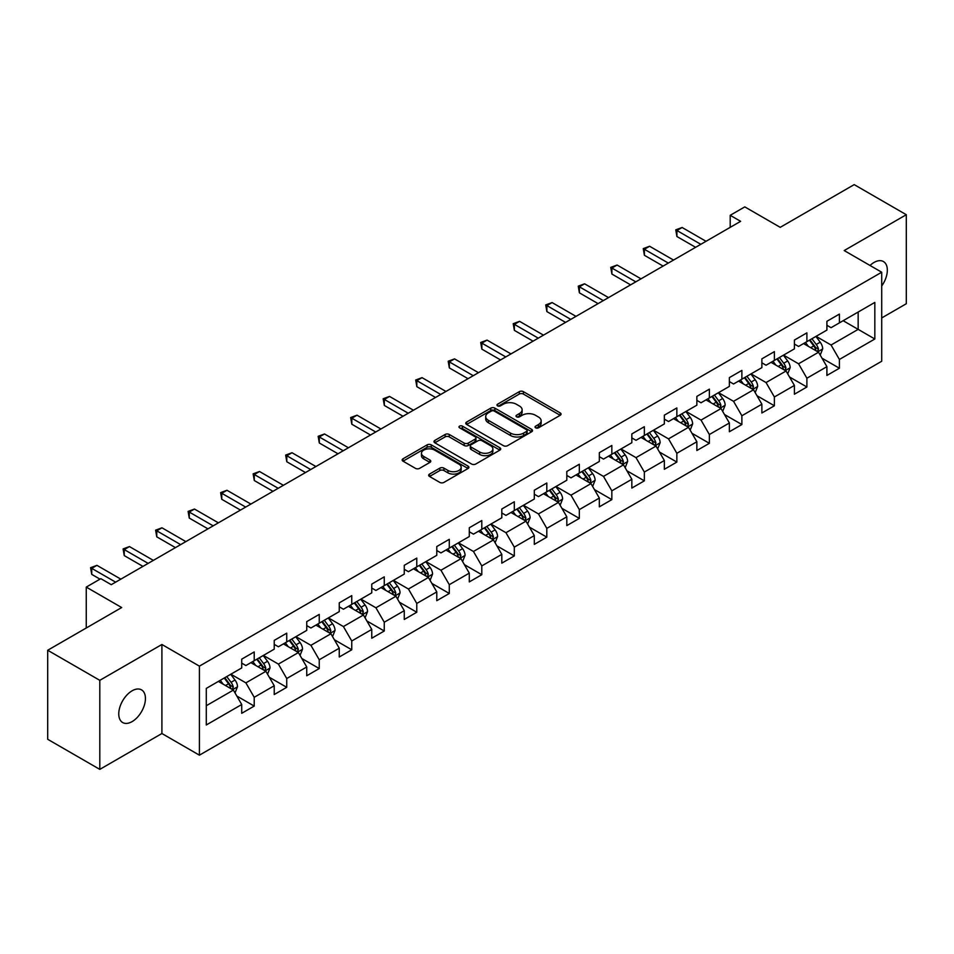 <?xml version="1.0" encoding="UTF-8"?>
<svg xmlns="http://www.w3.org/2000/svg" width="954" height="954" viewBox="0 0 954 954"><rect width="100%" height="100%" fill="white"/><g stroke="black" fill="none" stroke-linecap="round" stroke-linejoin="round"><path stroke-width="1.43" d="M535.623 427.821A2.027 1.169 0 0 0 538.485 427.821L560.213 415.276A2.898 1.669 0 0 0 561.059 414.096A2.898 1.669 0 0 0 560.213 412.915L523.4 391.653A2.898 1.669 0 0 0 519.31 391.653L497.571 404.21A2.027 1.169 0 0 0 496.974 405.033A2.027 1.169 0 0 0 497.571 405.855A2.027 1.169 0 0 0 500.433 405.855L503.247 404.234A9.254 5.342 0 0 1 516.341 404.234L519.405 406.01A9.254 5.342 0 0 1 522.124 409.779A9.254 5.342 0 0 1 519.405 413.559L516.591 415.193A2.027 1.169 0 0 0 516.007 416.016A2.027 1.169 0 0 0 516.591 416.838A2.027 1.169 0 0 0 519.453 416.838L522.267 415.217A9.254 5.342 0 0 1 535.361 415.217L538.426 416.993A9.254 5.342 0 0 1 541.145 420.774A9.254 5.342 0 0 1 538.426 424.542L535.623 426.176A2.027 1.169 0 0 0 535.027 426.998A2.027 1.169 0 0 0 535.623 427.821L535.623 426.176M132.105 721.606A18.865 10.888 120 0 0 144.424 704.982A18.865 10.888 120 0 0 141.538 689.873A18.865 10.888 120 0 0 132.105 690.803A18.865 10.888 120 0 0 119.775 707.427A18.865 10.888 120 0 0 122.672 722.536A18.865 10.888 120 0 0 132.105 721.606M881.711 285.985A18.865 10.888 120 0 0 883.428 261.539A18.865 10.888 120 0 0 873.995 262.469A18.865 10.888 120 0 0 870.024 265.474M429.503 474.09A2.898 1.669 0 0 0 428.656 475.271A2.898 1.669 0 0 0 429.503 476.451L439.83 482.414A2.898 1.669 0 0 0 443.92 482.414L468.068 468.486A2.898 1.669 0 0 0 468.915 467.305A2.898 1.669 0 0 0 468.068 466.112L431.244 444.862A2.898 1.669 0 0 0 427.153 444.862L403.017 458.791A2.898 1.669 0 0 0 402.171 459.983A2.898 1.669 0 0 0 403.017 461.164L415.491 468.366A2.898 1.669 0 0 0 419.581 468.366L429.908 462.404A2.898 1.669 0 0 0 430.767 461.211A2.898 1.669 0 0 0 429.908 460.031L423.731 456.465A7.739 4.472 0 0 1 421.465 453.305A7.739 4.472 0 0 1 426.235 449.179A7.739 4.472 0 0 1 434.666 450.145L458.91 464.145A7.739 4.472 0 0 1 461.176 467.305A7.739 4.472 0 0 1 456.394 471.431A7.739 4.472 0 0 1 447.963 470.453L443.92 468.128A2.898 1.669 0 0 0 439.83 468.128L429.503 474.09L429.503 476.451M881.711 317.944L906.3 303.742L906.3 214.71L854.2 184.623L780.217 227.338L744.788 206.887L730.204 215.306L740.626 221.328L111.26 584.683L100.838 578.673L86.254 587.092L86.254 627.994M99.8 680.333L99.8 769.377L161.906 733.519L161.906 644.487L99.8 680.333L47.7 650.258L121.683 607.543L86.254 587.092M161.906 644.487L199.41 666.142L881.711 272.224L881.711 361.256L199.41 755.174L199.41 666.142M906.3 214.71L844.195 250.556L881.711 272.224M503.45 445.685A2.898 1.669 0 0 0 507.54 445.685L531.676 431.757A2.898 1.669 0 0 0 532.523 430.576A2.898 1.669 0 0 0 531.676 429.383L494.864 408.133A2.898 1.669 0 0 0 490.773 408.133L466.637 422.062A2.898 1.669 0 0 0 465.779 423.242A2.898 1.669 0 0 0 466.637 424.435L503.45 445.685M460.388 428.263A2.027 1.169 0 0 1 462.44 428.549L462.44 426.14L499.872 447.748A2.898 1.669 0 0 1 500.719 448.94A2.898 1.669 0 0 1 499.872 450.121L475.736 464.049A2.898 1.669 0 0 1 471.646 464.049L434.821 442.799L434.821 440.426A2.898 1.669 0 0 0 433.975 441.619A2.898 1.669 0 0 0 434.821 442.799M434.821 440.426L445.148 434.464A2.898 1.669 0 0 1 449.239 434.464L464.181 443.085A2.898 1.669 0 0 0 468.271 443.085L475.116 439.138A2.898 1.669 0 0 0 475.963 437.946A2.898 1.669 0 0 0 475.116 436.765L459.578 427.797A2.027 1.169 0 0 1 458.981 426.963A2.027 1.169 0 0 1 460.233 425.889A2.027 1.169 0 0 1 462.44 426.14M99.8 769.377L47.7 739.29L47.7 650.258M236.819 696.038L254.217 706.079L254.217 697.302L274.227 685.747L274.227 694.536L286.737 687.321L286.737 678.532L306.735 666.977L306.735 675.766L319.244 668.551L319.244 659.763L339.254 648.207L339.254 656.996L351.752 649.781L351.752 640.993L371.762 629.437L371.762 638.226L384.259 631.011L384.259 622.223L404.269 610.667L404.269 619.456L416.779 612.241L416.779 603.453L436.777 591.909L436.777 600.686L449.286 593.471L449.286 584.683L469.285 573.139L469.285 581.916L481.794 574.702L481.794 565.913L501.804 554.369L501.804 563.146L514.301 555.932L514.301 547.143L534.312 535.599L534.312 544.376L546.809 537.162L546.809 528.373L566.819 516.829L566.819 525.606L579.328 518.392L579.328 509.603L599.327 498.06L599.327 506.836L611.836 499.622L611.836 490.833L631.834 479.29L631.834 488.066L644.344 480.852L644.344 472.063L664.354 460.52L664.354 469.296L676.851 462.082L676.851 453.293L696.861 441.75L696.861 450.526L709.359 443.312L709.359 434.523L729.369 422.98L729.369 431.757L741.878 424.542L741.878 415.753L761.876 404.21L761.876 412.987L774.386 405.772L774.386 396.983L794.396 385.44L794.396 394.217L806.893 387.002L806.893 378.225L826.903 366.67L826.903 375.447L839.401 368.232L839.401 359.455L874.83 338.992L874.83 302.418L858.159 312.041L858.159 329.368L874.83 338.992M254.217 706.079L241.72 713.306L241.72 704.517L206.291 724.98L206.291 688.394L241.72 667.943L241.72 659.154L254.217 651.94L254.217 660.728L274.227 649.173L274.227 640.396L286.737 633.17L286.737 641.959L306.735 630.403L306.735 621.626L319.244 614.4L319.244 623.189L339.254 611.633L339.254 602.856L351.752 595.63L351.752 604.419L371.762 592.863L371.762 584.087L384.259 576.86L384.259 585.649L404.269 574.093L404.269 565.317L416.779 558.09L416.779 566.879L436.777 555.323L436.777 546.547L449.286 539.32L449.286 548.109L469.285 536.553L469.285 527.777L481.794 520.55L481.794 529.339L501.804 517.783L501.804 509.007L514.301 501.78L514.301 510.569L534.312 499.014L534.312 490.237L546.809 483.01L546.809 491.799L566.819 480.244L566.819 471.467L579.328 464.24L579.328 473.029L599.327 461.474L599.327 452.697L611.836 445.482L611.836 454.259L631.834 442.704L631.834 433.927L644.344 426.712L644.344 435.489L664.354 423.934L664.354 415.157L676.851 407.942L676.851 416.719L696.861 405.176L696.861 396.387L709.359 389.172L709.359 397.949L729.369 386.406L729.369 377.617L741.878 370.402L741.878 379.179L761.876 367.636L761.876 358.847L774.386 351.632L774.386 360.409L794.396 348.866L794.396 340.077L806.893 332.863L806.893 341.639L826.903 330.096L826.903 321.307L839.401 314.093L839.401 322.869L874.83 302.418M250.89 662.648L265.892 671.318L245.882 682.861L230.88 674.204M241.72 663.125L245.882 665.534L254.217 660.728M245.882 682.861L254.217 697.302M265.892 671.318L274.227 685.747M283.398 643.878L298.399 652.548L278.401 664.091L263.387 655.434M274.227 644.367L278.401 646.764L286.737 641.959M278.401 664.091L286.737 678.532M298.399 652.548L306.735 666.977M315.905 625.109L330.919 633.778L310.909 645.321L295.907 636.664M306.735 625.597L310.909 627.994L319.244 623.189M310.909 645.321L319.244 659.763M330.919 633.778L339.254 648.207M348.413 606.339L363.426 615.008L343.416 626.551L328.414 617.894M339.254 606.827L343.416 609.224L351.752 604.419M343.416 626.551L351.752 640.993M363.426 615.008L371.762 629.437M380.932 587.569L395.934 596.238L375.924 607.781L360.922 599.124M371.762 588.058L375.924 590.454L384.259 585.649M375.924 607.781L384.259 622.223M395.934 596.238L404.269 610.667M413.44 568.799L428.441 577.468L408.431 589.012L393.43 580.354M404.269 569.288L408.431 571.684L416.779 566.879M408.431 589.012L416.779 603.453M428.441 577.468L436.777 591.909M445.947 550.029L460.949 558.698L440.951 570.242L425.937 561.584M436.777 550.518L440.951 552.915L449.286 548.109M440.951 570.242L449.286 584.683M460.949 558.698L469.285 573.139M478.455 531.259L493.468 539.928L473.458 551.472L458.457 542.814M469.285 531.748L473.458 534.157L481.794 529.339M473.458 551.472L481.794 565.913M493.468 539.928L501.804 554.369M510.974 512.489L525.976 521.158L505.966 532.702L490.964 524.044M501.804 512.978L505.966 515.387L514.301 510.569M505.966 532.702L514.301 547.143M525.976 521.158L534.312 535.599M543.482 493.719L558.484 502.388L538.473 513.932L523.472 505.274M534.312 494.208L538.473 496.617L546.809 491.799M538.473 513.932L546.809 528.373M558.484 502.388L566.819 516.829M575.989 474.949L590.991 483.618L570.993 495.174L555.979 486.504M566.819 475.438L570.993 477.847L579.328 473.029M570.993 495.174L579.328 509.603M590.991 483.618L599.327 498.06M608.497 456.191L623.499 464.848L603.5 476.404L588.487 467.734M599.327 456.668L603.5 459.077L611.836 454.259M603.5 476.404L611.836 490.833M623.499 464.848L631.834 479.29M641.005 437.421L656.018 446.078L636.008 457.634L621.006 448.964M631.834 437.898L636.008 440.307L644.344 435.489M636.008 457.634L644.344 472.063M656.018 446.078L664.354 460.52M673.524 418.651L688.526 427.309L668.515 438.864L653.514 430.194M664.354 419.128L668.515 421.537L676.851 416.719M668.515 438.864L676.851 453.293M688.526 427.309L696.861 441.75M706.032 399.881L721.033 408.539L701.023 420.094L686.021 411.424M696.861 400.358L701.023 402.767L709.359 397.949M701.023 420.094L709.359 434.523M721.033 408.539L729.369 422.98M738.539 381.111L753.541 389.769L733.543 401.324L718.529 392.654M729.369 381.588L733.543 383.997L741.878 379.179M733.543 401.324L741.878 415.753M753.541 389.769L761.876 404.21M771.047 362.341L786.06 370.999L766.05 382.554L751.048 373.885M761.876 362.818L766.05 365.227L774.386 360.409M766.05 382.554L774.386 396.983M786.06 370.999L794.396 385.44M803.554 343.571L818.568 352.229L798.558 363.784L783.556 355.115M794.396 344.048L798.558 346.457L806.893 341.639M798.558 363.784L806.893 378.225M818.568 352.229L826.903 366.67M843.157 320.711L858.159 329.368L831.065 345.014L816.064 336.345M826.903 325.278L831.065 327.687L839.401 322.869M831.065 345.014L839.401 359.455M161.906 733.519L199.41 755.174M730.204 215.306L730.204 227.338M206.291 705.721L233.384 690.088L218.383 681.418M233.384 690.088L241.72 704.517M822.002 358.191L839.401 368.232M789.495 376.961L806.893 387.002M756.987 395.731L774.386 405.772M724.468 414.501L741.878 424.542M691.96 433.271L709.359 443.312M659.452 452.029L676.851 462.082M626.945 470.799L644.344 480.852M594.437 489.569L611.836 499.622M561.918 508.339L579.328 518.392M529.41 527.109L546.809 537.162M496.903 545.879L514.301 555.932M464.395 564.649L481.794 574.702M431.888 583.419L449.286 593.471M399.368 602.189L416.779 612.241M366.861 620.959L384.259 631.011M334.353 639.729L351.752 649.781M301.846 658.499L319.244 668.551M269.326 677.268L286.737 687.321M536.422 428.107L538.426 426.951A9.254 5.342 0 0 0 541.145 423.171L541.145 420.774M522.124 409.779L522.124 412.188A9.254 5.342 0 0 1 519.405 415.968L517.402 417.125M560.177 415.3L523.4 394.062A2.898 1.669 0 0 0 519.31 394.062L498.382 406.142M531.64 431.768L494.864 410.542A2.898 1.669 0 0 0 490.773 410.542L466.673 424.447M526.572 431.399A2.027 1.169 0 0 0 527.157 430.576A2.027 1.169 0 0 0 526.572 429.741L494.244 411.079A2.027 1.169 0 0 0 491.382 411.079L488.412 412.796A9.254 5.342 0 0 0 485.705 416.576A9.254 5.342 0 0 0 488.412 420.356L510.509 433.104A9.254 5.342 0 0 0 523.603 433.104L526.572 431.399L526.572 433.808A2.027 1.169 0 0 0 527.157 432.973L527.157 430.576M485.705 416.576L485.705 418.985A9.254 5.342 0 0 0 488.412 422.765L488.412 420.356M526.572 433.808L523.603 435.513A9.254 5.342 0 0 1 510.509 435.513L488.412 422.765M434.857 442.811L445.148 436.872L445.148 434.464M475.963 437.946L475.963 440.354A2.898 1.669 0 0 1 475.116 441.535L468.271 445.494A2.898 1.669 0 0 1 464.181 445.494L449.239 436.872A2.898 1.669 0 0 0 445.148 436.872M462.44 428.549L499.836 450.133M479.671 452.029A7.739 4.472 0 0 0 488.102 453.007A7.739 4.472 0 0 0 492.884 448.881A7.739 4.472 0 0 0 490.618 445.721L482.08 440.784A2.898 1.669 0 0 0 477.99 440.784L471.133 444.743A2.898 1.669 0 0 0 470.286 445.923A2.898 1.669 0 0 0 471.133 447.104L479.671 452.029L479.671 454.438A7.739 4.472 0 0 0 488.102 455.404A7.739 4.472 0 0 0 492.884 451.278L492.884 448.881M470.286 445.923L470.286 448.332A2.898 1.669 0 0 0 471.133 449.513L471.133 447.104M479.671 454.438L471.133 449.513M461.176 467.305L461.176 469.702A7.739 4.472 0 0 1 456.394 473.828A7.739 4.472 0 0 1 447.963 472.862L443.92 470.537A2.898 1.669 0 0 0 439.83 470.537L429.538 476.475M421.465 453.305L421.465 455.714A7.739 4.472 0 0 0 423.731 458.874L423.731 456.465M429.908 460.031L429.908 462.404L423.731 458.874M468.02 468.497L431.244 447.271A2.898 1.669 0 0 0 427.153 447.271L403.053 461.176M820.213 355.079L822.694 348.842A7.811 4.508 -120 0 0 820.201 342.188L815.897 336.44M808.396 346.362L805.474 342.462M817.351 351.537L818.472 349.176A7.811 4.508 -120 0 0 816.242 344.477L811.937 338.73M809.982 339.862L814.752 346.23A3.983 2.302 60 0 1 815.479 347.435L818.472 349.176M809.433 340.173L813.738 345.92A7.811 4.508 60 0 1 815.968 350.619M700.82 244.307L676.911 230.51L682.122 227.493L706.032 241.302M695.609 247.313L676.911 236.52L676.911 230.51L675.766 229.842L682.122 227.493M676.911 236.52L675.766 229.842M787.706 373.849L790.174 367.612A7.811 4.508 -120 0 0 787.682 360.958L783.389 355.21M775.888 365.132L772.967 361.232M784.844 370.307L785.965 367.946A7.811 4.508 -120 0 0 783.723 363.247L779.43 357.5M777.474 358.632L782.244 365A3.983 2.302 60 0 1 782.96 366.205L785.965 367.946M776.926 358.942L781.231 364.69A7.811 4.508 60 0 1 783.461 369.389M755.186 392.619L757.667 386.382A7.811 4.508 -120 0 0 755.174 379.728L750.881 373.98M743.381 383.902L740.459 380.002M752.336 389.077L753.457 386.704A7.811 4.508 -120 0 0 751.215 382.017L746.922 376.27M744.955 377.402L749.737 383.77A3.983 2.302 60 0 1 750.452 384.975L753.457 386.704M744.418 377.712L748.711 383.46A7.811 4.508 60 0 1 750.953 388.159M668.313 263.077L644.403 249.28L649.614 246.263L673.524 260.072M663.102 266.083L644.403 255.29L644.403 249.28L643.258 248.612L649.614 246.263M644.403 255.29L643.258 248.612M635.793 281.847L611.896 268.038L617.107 265.033L641.005 278.842M630.594 284.852L611.896 274.06L611.896 268.038L610.751 267.382L617.107 265.033M611.896 274.06L610.751 267.382M722.679 411.389L725.159 405.152A7.811 4.508 -120 0 0 722.667 398.498L718.362 392.75M710.873 402.671L707.951 398.772M719.829 407.847L720.938 405.474A7.811 4.508 -120 0 0 718.708 400.787L714.403 395.039M712.447 396.172L717.217 402.54A3.983 2.302 60 0 1 717.945 403.745L720.938 405.474M711.911 396.482L716.204 402.23A7.811 4.508 60 0 1 718.445 406.929M690.171 430.159L692.652 423.91A7.811 4.508 -120 0 0 690.159 417.268L685.854 411.52M678.354 421.441L675.432 417.542M687.321 426.617L688.43 424.244A7.811 4.508 -120 0 0 686.2 419.545L681.895 413.809M679.94 414.942L684.71 421.31A3.983 2.302 60 0 1 685.437 422.515L688.43 424.244M679.391 415.252L683.696 421A7.811 4.508 60 0 1 685.938 425.687M657.664 448.929L660.144 442.68A7.811 4.508 -120 0 0 657.652 436.038L653.347 430.29M645.846 440.211L642.924 436.312M654.802 445.375L655.923 443.014A7.811 4.508 -120 0 0 653.693 438.315L649.388 432.579M647.432 433.712L652.202 440.08A3.983 2.302 60 0 1 652.93 441.285L655.923 443.014M646.884 434.022L651.188 439.77A7.811 4.508 60 0 1 653.418 444.457M603.286 300.617L579.388 286.808L584.599 283.803L608.497 297.6M598.075 303.622L579.388 292.83L579.388 286.808L578.243 286.152L584.599 283.803M579.388 292.83L578.243 286.152M570.778 319.387L546.88 305.578L552.092 302.573L575.989 316.37M565.567 322.392L546.88 311.6L546.88 305.578L545.724 304.922L552.092 302.573M546.88 311.6L545.724 304.922M538.271 338.157L514.361 324.348L519.572 321.343L543.482 335.14M533.059 341.162L514.361 330.37L514.361 324.348L513.216 323.692L519.572 321.343M514.361 330.37L513.216 323.692M505.763 356.927L481.853 343.118L487.065 340.113L510.974 353.91M500.552 359.932L481.853 349.14L481.853 343.118L480.709 342.462L487.065 340.113M481.853 349.14L480.709 342.462M473.244 375.697L449.346 361.888L454.557 358.883L478.455 372.68M468.044 378.702L449.346 367.91L449.346 361.888L448.201 361.232L454.557 358.883M449.346 367.91L448.201 361.232M440.736 394.467L416.838 380.658L422.05 377.653L445.947 391.45M435.525 397.472L416.838 386.68L416.838 380.658L415.694 380.002L422.05 377.653M416.838 386.68L415.694 380.002M408.229 413.237L384.331 399.428L389.53 396.423L413.44 410.22M403.017 416.242L384.331 405.45L384.331 399.428L383.174 398.772L389.53 396.423M384.331 405.45L383.174 398.772M375.721 431.995L351.811 418.198L357.023 415.193L380.932 428.99M370.51 435.012L351.811 424.22L351.811 418.198L350.667 417.542L357.023 415.193M351.811 424.22L350.667 417.542M343.213 450.765L319.304 436.968L324.515 433.963L348.413 447.76M338.002 453.782L319.304 442.99L319.304 436.968L318.159 436.312L324.515 433.963M319.304 442.99L318.159 436.312M310.694 469.535L286.796 455.738L292.007 452.733L315.905 466.53M305.483 472.552L286.796 461.76L286.796 455.738L285.651 455.082L292.007 452.733M286.796 461.76L285.651 455.082M278.186 488.305L254.289 474.508L259.5 471.503L283.398 485.3M272.975 491.322L254.289 480.53L254.289 474.508L253.144 473.852L259.5 471.503M254.289 480.53L253.144 473.852M245.679 507.075L221.769 493.278L226.98 490.273L250.89 504.07M240.468 510.092L221.769 499.3L221.769 493.278L220.624 492.622L226.98 490.273M221.769 499.3L220.624 492.622M213.171 525.845L189.262 512.048L194.473 509.042L218.383 522.84M207.96 528.862L189.262 518.07L189.262 512.048L188.117 511.392L194.473 509.042M189.262 518.07L188.117 511.392M180.652 544.615L156.754 530.818L161.965 527.812L185.863 541.61M175.453 547.632L156.754 536.828L156.754 530.818L155.609 530.162L161.965 527.812M156.754 536.828L155.609 530.162M625.156 467.698L627.625 461.45A7.811 4.508 -120 0 0 625.132 454.808L620.839 449.06M613.339 458.981L610.417 455.082M622.294 464.145L623.415 461.784A7.811 4.508 -120 0 0 621.173 457.085L616.88 451.349M614.925 452.482L619.695 458.85A3.983 2.302 60 0 1 620.41 460.055L623.415 461.784M614.376 452.792L618.681 458.528A7.811 4.508 60 0 1 620.911 463.227M592.637 486.468L595.117 480.22A7.811 4.508 -120 0 0 592.625 473.578L588.32 467.83M580.831 477.751L577.909 473.852M589.787 482.915L590.908 480.554A7.811 4.508 -120 0 0 588.666 475.855L584.361 470.119M582.405 471.252L587.187 477.62A3.983 2.302 60 0 1 587.902 478.825L590.908 480.554M581.868 471.562L586.161 477.298A7.811 4.508 60 0 1 588.403 481.997M560.129 505.238L562.61 498.99A7.811 4.508 -120 0 0 560.117 492.347L555.812 486.6M548.311 496.521L545.39 492.622M557.279 501.685L558.388 499.324A7.811 4.508 -120 0 0 556.158 494.625L551.853 488.889M549.898 490.022L554.668 496.39A3.983 2.302 60 0 1 555.395 497.594L558.388 499.324M549.361 490.332L553.654 496.068A7.811 4.508 60 0 1 555.896 500.767M527.622 524.008L530.102 517.76A7.811 4.508 -120 0 0 527.61 511.117L523.305 505.37M515.804 515.291L512.882 511.392M524.76 520.455L525.881 518.094A7.811 4.508 -120 0 0 523.651 513.395L519.346 507.659M517.39 508.792L522.16 515.16A3.983 2.302 60 0 1 522.887 516.364L525.881 518.094M516.841 509.102L521.146 514.838A7.811 4.508 60 0 1 523.376 519.536M495.114 542.778L497.594 536.53A7.811 4.508 -120 0 0 495.102 529.887L490.797 524.14M483.296 534.061L480.375 530.162M492.252 539.225L493.373 536.863A7.811 4.508 -120 0 0 491.131 532.165L486.838 526.429M484.882 527.562L489.652 533.93A3.983 2.302 60 0 1 490.368 535.134L493.373 536.863M484.334 527.872L488.639 533.608A7.811 4.508 60 0 1 490.869 538.306M462.595 561.548L465.075 555.3A7.811 4.508 -120 0 0 462.583 548.657L458.29 542.909M450.789 552.831L447.867 548.932M459.745 557.995L460.865 555.633A7.811 4.508 -120 0 0 458.624 550.935L454.331 545.199M452.375 546.32L457.145 552.7A3.983 2.302 60 0 1 457.86 553.904L460.865 555.633M451.826 546.642L456.131 552.378A7.811 4.508 60 0 1 458.361 557.076M430.087 580.318L432.567 574.069A7.811 4.508 -120 0 0 430.075 567.427L425.77 561.679M418.281 571.601L415.36 567.69M427.237 576.765L428.358 574.403A7.811 4.508 -120 0 0 426.116 569.705L421.811 563.969M419.855 565.09L424.625 571.47A3.983 2.302 60 0 1 425.353 572.674L428.358 574.403M419.319 565.412L423.612 571.148A7.811 4.508 60 0 1 425.854 575.846M397.579 599.088L400.06 592.839A7.811 4.508 -120 0 0 397.568 586.185L393.263 580.449M385.762 590.371L382.84 586.46M394.729 595.534L395.838 593.173A7.811 4.508 -120 0 0 393.608 588.475L389.304 582.739M387.348 583.86L392.118 590.24A3.983 2.302 60 0 1 392.845 591.444L395.838 593.173M386.799 584.182L391.104 589.918A7.811 4.508 60 0 1 393.346 594.616M365.072 617.858L367.552 611.609A7.811 4.508 -120 0 0 365.06 604.955L360.755 599.219M353.254 609.129L350.333 605.23M362.21 614.304L363.331 611.943A7.811 4.508 -120 0 0 361.101 607.245L356.796 601.509M354.84 602.63L359.61 609.01A3.983 2.302 60 0 1 360.338 610.214L363.331 611.943M354.292 602.952L358.597 608.688A7.811 4.508 60 0 1 360.827 613.386M332.564 636.628L335.033 630.379A7.811 4.508 -120 0 0 332.541 623.725L328.248 617.989M320.747 627.899L317.825 623.999M329.702 633.074L330.823 630.713A7.811 4.508 -120 0 0 328.581 626.015L324.288 620.279M322.333 621.4L327.103 627.768A3.983 2.302 60 0 1 327.818 628.984L330.823 630.713M321.784 621.722L326.089 627.458A7.811 4.508 60 0 1 328.319 632.156M300.045 655.398L302.525 649.149A7.811 4.508 -120 0 0 300.033 642.495L295.74 636.759M288.239 646.669L285.318 642.769M297.195 651.844L298.316 649.483A7.811 4.508 -120 0 0 296.074 644.785L291.781 639.049M289.813 640.17L294.595 646.538A3.983 2.302 60 0 1 295.311 647.754L298.316 649.483M289.277 640.492L293.57 646.228A7.811 4.508 60 0 1 295.812 650.926M267.537 674.168L270.018 667.919A7.811 4.508 -120 0 0 267.525 661.265L263.221 655.529M255.732 665.439L252.81 661.539M264.687 670.614L265.796 668.253A7.811 4.508 -120 0 0 263.566 663.555L259.261 657.819M257.306 658.94L262.076 665.308A3.983 2.302 60 0 1 262.803 666.524L265.796 668.253M256.769 659.262L261.062 664.998A7.811 4.508 60 0 1 263.304 669.696M148.144 563.385L124.247 549.587L129.458 546.582L153.355 560.38M142.933 566.39L124.247 555.598L124.247 549.587L123.102 548.92L129.458 546.582M124.247 555.598L123.102 548.92M235.03 692.938L237.51 686.689A7.811 4.508 -120 0 0 235.018 680.035L230.713 674.299M223.212 684.209L220.291 680.309M232.18 689.384L233.289 687.023A7.811 4.508 -120 0 0 231.059 682.325L226.754 676.589M224.798 677.71L229.568 684.078A3.983 2.302 60 0 1 230.296 685.294L233.289 687.023M224.25 678.032L228.555 683.768A7.811 4.508 60 0 1 230.796 688.466M115.637 582.155L91.739 568.357L96.95 565.352L120.848 579.15M100.003 579.15L91.739 574.368L91.739 568.357L90.594 567.69L96.95 565.352M91.739 574.368L90.594 567.69M538.426 426.951L538.426 424.542M516.591 416.838L516.591 415.193M519.405 415.968L519.405 413.559M497.571 405.855L497.571 404.21M519.31 394.062L519.31 391.653M523.4 394.062L523.4 391.653M560.213 415.276L560.213 412.915M466.637 424.435L466.637 422.062M490.773 410.542L490.773 408.133M494.864 410.542L494.864 408.133M531.676 431.757L531.676 429.383M510.509 435.513L510.509 433.104M523.603 435.513L523.603 433.104M449.239 436.872L449.239 434.464M464.181 445.494L464.181 443.085M468.271 445.494L468.271 443.085M475.116 441.535L475.116 439.138M499.872 450.121L499.872 447.748M439.83 470.537L439.83 468.128M443.92 470.537L443.92 468.128M447.963 472.862L447.963 470.453M403.017 461.164L403.017 458.791M427.153 447.271L427.153 444.862M431.244 447.271L431.244 444.862M468.068 468.486L468.068 466.112M817.793 351.787L822.634 348.985M816.242 344.477L820.201 342.188M810.685 347.685L813.738 345.92M785.285 370.557L790.127 367.755M783.723 363.247L787.682 360.958M778.178 366.455L781.231 364.69M752.778 389.327L757.619 386.525M751.215 382.017L755.174 379.728M745.658 385.225L748.711 383.46M720.258 408.097L725.112 405.295M718.708 400.787L722.667 398.498M713.151 403.983L716.204 402.23M687.751 426.867L692.604 424.065M686.2 419.545L690.159 417.268M680.643 422.753L683.696 421M655.243 445.637L660.085 442.835M653.693 438.315L657.652 436.038M648.136 441.523L651.188 439.77M622.735 464.407L627.577 461.605M621.173 457.085L625.132 454.808M615.616 460.293L618.681 458.528M590.228 483.177L595.069 480.375M588.666 475.855L592.625 473.578M583.109 479.063L586.161 477.298M557.708 501.947L562.562 499.145M556.158 494.625L560.117 492.347M550.601 497.833L553.654 496.068M525.201 520.717L530.042 517.915M523.651 513.395L527.61 511.117M518.094 516.603L521.146 514.838M492.693 539.487L497.535 536.685M491.131 532.165L495.102 529.887M485.586 535.373L488.639 533.608M460.186 558.245L465.027 555.455M458.624 550.935L462.583 548.657M453.067 554.143L456.131 552.378M427.678 577.015L432.52 574.225M426.116 569.705L430.075 567.427M420.559 572.913L423.612 571.148M395.159 595.785L400.012 592.994M393.608 588.475L397.568 586.185M388.051 591.683L391.104 589.918M362.651 614.555L367.493 611.764M361.101 607.245L365.06 604.955M355.544 610.453L358.597 608.688M330.144 633.325L334.985 630.534M328.581 626.015L332.541 623.725M323.036 629.223L326.089 627.458M297.636 652.095L302.478 649.304M296.074 644.785L300.033 642.495M290.517 647.993L293.57 646.228M265.117 670.865L269.97 668.074M263.566 663.555L267.525 661.265M258.009 666.763L261.062 664.998M232.609 689.635L237.463 686.844M231.059 682.325L235.018 680.035M225.502 685.532L228.555 683.768"/></g></svg>
